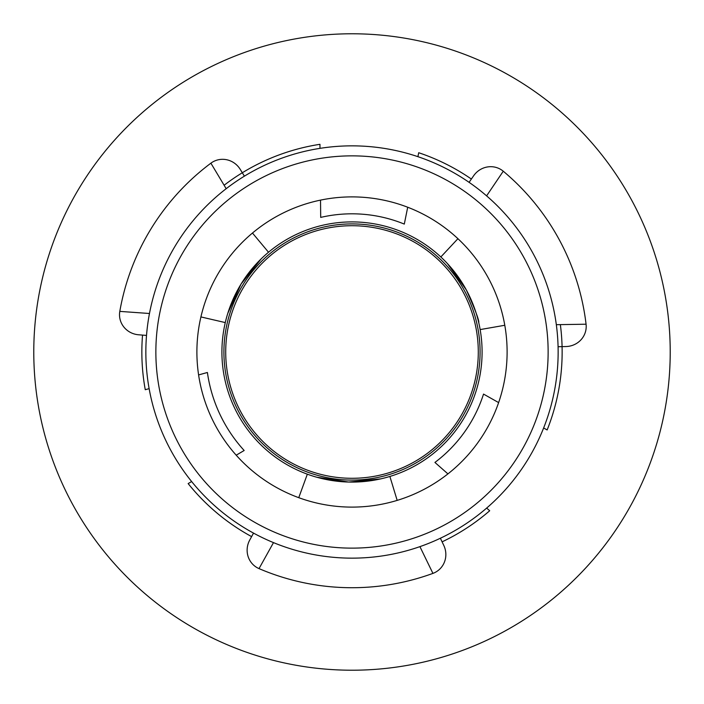 <?xml version="1.0" encoding="UTF-8"?>
<svg xmlns="http://www.w3.org/2000/svg" width="704" height="704" viewBox="0 0 704 704"><rect width="100%" height="100%" fill="white"/><g stroke="black" fill="none" stroke-linecap="round" stroke-linejoin="round"><path stroke-width="1.06" d="M251.61 536.615A210.144 210.144 0 0 1 188.153 483.595L191.638 481.536M236.201 455.198L244.165 450.498A146.045 146.045 0 0 1 207.398 372.486L198.598 374.924M149.142 388.634L145.262 389.708A210.144 210.144 0 0 1 142.534 335.095M242.317 172.753A210.144 210.144 0 0 1 319.959 144.311L319.994 148.359M320.522 200.121L320.698 217.404A138.186 138.186 0 0 1 404.298 224.092L407.704 207.24M562.074 346.632A210.144 210.144 0 0 1 547.149 429.95L543.638 427.97M498.626 402.591L483.534 394.082A138.098 138.098 0 0 1 434.922 462.431L447.92 473.889M486.666 508.077L489.694 510.752A210.144 210.144 0 0 1 442.094 541.851M417.912 156.675L418.713 152.724A210.144 210.144 0 0 1 471.372 179.045A210.144 210.144 0 0 0 418.713 152.724M35.2 321.957A318.226 318.226 0 0 0 484.378 641.379A318.226 318.226 0 0 0 536.422 92.664A318.226 318.226 0 0 0 35.2 321.957M271.216 449.073A126.289 126.289 0 0 1 308.326 233.508A126.289 126.289 0 0 1 476.458 373.428A126.289 126.289 0 0 1 271.216 449.073M247.183 278.37A128.093 128.093 0 0 0 340.639 479.582A128.093 128.093 0 0 0 468.169 298.047A128.093 128.093 0 0 0 247.183 278.37M249.718 540.091L253.519 533.095L249.718 540.082A20.689 20.011 -61.5 0 0 259.028 568.612A235.717 235.717 0 0 0 432.925 573.39A20.689 20.011 64.6 0 0 443.793 545.424L440.378 538.234L443.793 545.424M566.025 346.535L558.078 346.738L566.025 346.535A20.689 20.011 -1.5 0 0 586.071 324.21A235.717 235.717 0 0 0 503.263 171.222A20.689 20.011 -55.4 0 0 473.616 175.798L469.093 182.345L473.616 175.798M240.249 169.382L244.402 176.167L240.249 169.382A20.689 20.011 58.5 0 0 210.892 163.178A235.717 235.717 0 0 0 119.803 311.388A20.689 20.011 4.6 0 0 138.6 334.778L146.52 335.421L138.6 334.778M259.028 568.612L273.495 542.608M419.918 546.638L432.925 573.39M586.071 324.21L556.327 324.685M486.605 195.862L503.263 171.222M149.486 313.5L119.803 311.388M504.786 325.274L480.146 329.586A130.09 130.09 0 0 0 225.28 322.582L200.913 316.923M440.836 256.969L457.926 238.691M298.751 497.684L307.34 474.179A130.09 130.09 0 0 0 389.884 476.45L397.17 500.386M210.892 163.178L226.186 188.707M389.884 476.45A130.09 130.09 0 0 0 480.146 329.586M252.463 233.042L268.514 252.226M225.28 322.582A130.09 130.09 0 0 0 307.34 474.179M425.832 488.409A155.109 155.109 0 0 0 433.215 219.85A155.109 155.109 0 0 0 196.953 347.741A155.109 155.109 0 0 0 425.832 488.409M316.703 477.215L348.594 482.046L380.706 478.887M478.764 322.775C479.336 320.619 475.191 309.663 466.321 289.925L447.533 263.701M261.21 258.826L241.076 284.029L227.762 313.412M450.129 533.289A206.14 206.14 0 0 0 459.941 176.378A206.14 206.14 0 0 0 145.93 346.333A206.14 206.14 0 0 0 450.129 533.289M445.359 524.489A196.134 196.134 0 0 1 155.936 346.606A196.134 196.134 0 0 1 454.696 184.897A196.134 196.134 0 0 1 445.359 524.489M224.118 185.249A210.144 210.144 0 0 1 319.959 144.311M560.358 324.623A210.144 210.144 0 0 1 547.149 429.95"/></g></svg>
